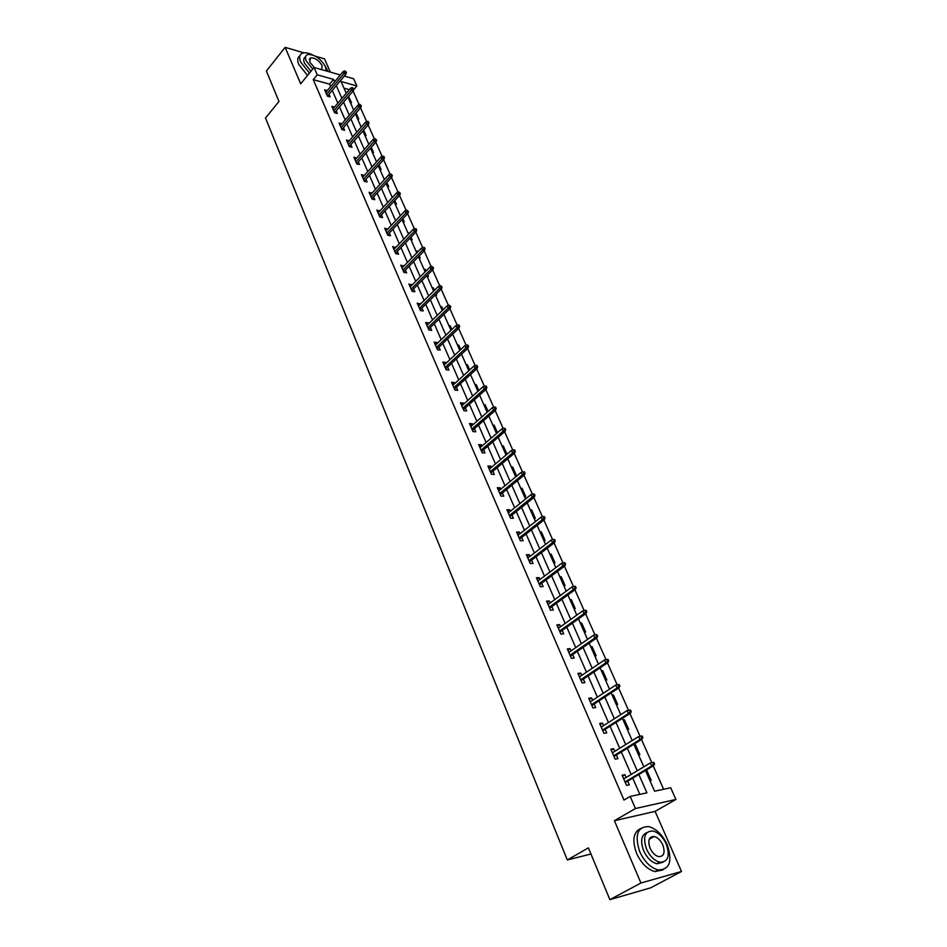 <?xml version="1.0" encoding="UTF-8"?>
<svg xmlns="http://www.w3.org/2000/svg" width="947" height="947" viewBox="0 0 947 947"><rect width="100%" height="100%" fill="white"/><g stroke="black" fill="none" stroke-linecap="round" stroke-linejoin="round"><path stroke-width="1.42" d="M650.767 838.426L649.962 837.917M645.452 770.538L654.59 791.195L670.689 787.762L675.921 799.457L635.437 808.525L630.193 796.415L646.919 792.84L638.858 774.48M655.087 811.378L614.414 820.718L640.93 883.006L609.88 899.65L650.719 887.813L681.497 871.489L655.087 811.378L675.921 799.457M330.361 72.114L324.549 58.868L315.552 56.24M344.27 76.08L353.657 78.755L356.877 85.94L341.038 81.501L346.247 93.279M353.586 89.811L356.877 85.94M663.634 789.265L653.241 765.874M651.796 762.643L641.51 739.512M640.077 736.304L629.968 713.564M628.536 710.345L618.604 688.031M617.172 684.799L607.429 662.9M605.997 659.668L596.421 638.16M594.988 634.916L585.589 613.81M584.145 610.555L574.924 589.827M573.48 586.572L564.424 566.211M562.98 562.956L554.078 542.962M552.634 539.695L543.898 520.057M542.442 516.79L533.859 497.495M532.403 494.227L523.975 475.276M522.519 471.997L514.233 453.376M512.777 450.085L504.633 431.796M503.177 428.506L495.174 410.525M493.707 407.246L485.847 389.572M484.391 386.281L476.661 368.904M475.193 365.613L467.605 348.543M466.137 345.253L458.668 328.467M457.2 325.164L449.861 308.663M448.405 305.372L441.184 289.143M439.716 285.852L432.613 269.883M431.145 266.592L424.173 250.896M422.705 247.605L415.84 232.169M414.372 228.878L407.624 213.691M406.156 210.4L399.516 195.461M398.048 192.17L391.513 177.48M390.046 174.189L383.618 159.735M382.162 156.444L375.829 142.216M374.373 138.937L368.134 124.933M366.678 121.654L360.547 107.875M359.091 104.596L353.065 91.042M640.93 883.006L681.497 871.489M303.88 52.831L285.142 47.35L300.673 83.833L314.049 67.474L340.34 74.967M609.88 899.65L588.407 847.873L567.312 859.959L265.503 118.008L278.986 101.447L266.379 71.025L285.142 47.35M567.312 859.959L590.964 854.016M349.325 89.645L343.986 88.166M348.543 96.345L351.515 102.655L350.236 102.3M357.481 118.706L358.771 119.05L356.108 113.024M364.82 135.326L366.11 135.646L363.648 130.059M372.254 152.147L373.544 152.467L371.283 147.33M379.783 169.193L381.085 169.489L379.013 164.825M387.418 186.452L388.708 186.748L386.85 182.546M395.136 203.948L396.438 204.221L394.792 200.515M399.942 214.827L401.031 215.04M402.972 221.657L404.262 221.918L402.854 218.721M407.837 232.678L409.317 233.353M410.903 239.615L412.194 239.863L411.01 237.176M415.828 250.777L417.591 252.056M418.929 257.809L420.231 258.034L419.284 255.879M423.936 269.114L425.239 269.339L425.984 271.02M427.073 276.24L428.375 276.453L427.665 274.843M432.14 287.699L433.442 287.912L434.484 290.244M435.336 294.919L436.638 295.121L436.165 294.067M440.462 306.544L441.776 306.733L443.101 309.74M448.902 325.638L450.204 325.804L451.849 329.509M457.448 344.992L458.762 345.146L460.716 349.561M466.125 364.607L467.427 364.749L469.7 369.898M474.909 384.506L476.223 384.624L478.827 390.519M483.822 404.677L485.136 404.783L488.084 411.448M492.854 425.132L494.168 425.227L497.471 432.684M496.37 433.075L496.962 433.11M502.028 445.883L503.342 445.954L506.894 454.004L505.58 453.933M511.321 466.918L512.635 466.978L516.245 475.145L514.931 475.098M520.755 488.273L522.069 488.297L525.727 496.583L524.413 496.559M530.32 509.924L531.634 509.936L535.351 518.34L534.037 518.34M540.027 531.894L541.341 531.894L545.117 540.417L543.803 540.429M549.876 554.196L551.19 554.161L555.013 562.814L553.699 562.861M559.878 576.818L561.192 576.77L565.075 585.554L563.761 585.613M570.023 599.782L571.337 599.711L575.279 608.625L573.965 608.708M580.322 623.09L581.636 622.996L585.637 632.04L584.323 632.146M590.774 646.754L592.088 646.635L596.148 655.821L594.834 655.951M601.381 670.784L602.694 670.63L606.826 679.958L605.512 680.112M612.164 695.169L613.478 695.003L617.657 704.473L616.355 704.651M623.102 719.945L624.416 719.744L628.666 729.368L627.364 729.581M634.218 745.1L635.532 744.875L639.852 754.652L638.538 754.889M645.511 770.657L646.825 770.408L651.205 780.328L649.902 780.6M330.621 86.591L329.556 84.165L313.256 79.643L623.99 800.061L630.193 796.415M639.829 794.355L632.75 778.138M631.14 774.457L621.315 751.965M619.705 748.272L610.069 726.219M608.447 722.514L598.989 700.875M597.368 697.158L588.087 675.921M586.465 672.192L577.362 651.358M575.729 647.618L566.791 627.163M565.158 623.422L556.386 603.346M554.741 599.593L546.135 579.884M544.489 576.131L536.038 556.777M534.392 553.012L526.094 534.013M524.449 530.237L516.293 511.593M514.647 507.817L506.645 489.492M504.988 485.704L497.128 467.723M495.47 463.935L487.752 446.262M486.095 442.462L478.507 425.108M476.85 421.308L469.404 404.251M467.747 400.463L460.42 383.701M458.762 379.901L451.565 363.435M449.908 359.635L442.841 343.453M441.172 339.653L434.235 323.744M432.566 319.944L425.736 304.307M424.078 300.507L417.367 285.142M415.697 281.342L409.104 266.237M407.435 262.426L400.948 247.581M399.291 243.781L392.91 229.174M391.253 225.374L384.979 211.015M383.322 207.215L377.155 193.105M375.486 189.305L369.425 175.42M367.767 171.62L361.801 157.971M360.144 154.172L354.273 140.736M352.615 136.948L346.851 123.737M345.193 119.949L339.511 106.952M337.854 103.164L332.279 90.379M327.307 90.545L324.643 89.823L327.39 96.156L330.101 96.878L328.988 94.298M334.587 112.74L353.361 90.687L351.396 90.143L350.544 88.213L332.942 108.952L334.528 107.07L331.817 106.348L334.599 112.764L337.321 113.462L336.185 110.858M341.831 123.844L339.073 123.086L341.903 129.585L344.625 130.26L343.477 127.632M349.218 140.831L346.436 140.038L349.289 146.619L352.024 147.282L350.875 144.619M356.711 158.042L353.894 157.214L356.782 163.89L359.529 164.518L358.357 161.83M364.287 175.479L361.446 174.627L364.382 181.374L367.116 181.978L365.944 179.267M371.97 193.141L369.093 192.253L372.064 199.095L374.811 199.675L373.627 196.94M379.759 211.039L376.847 210.116L379.865 217.052L382.612 217.597L381.416 214.839M387.654 229.186L384.707 228.227L387.761 235.247L390.519 235.767L389.3 232.986M395.645 247.569L392.674 246.575L395.763 253.689L398.521 254.187L397.302 251.369M403.753 266.202L400.747 265.16L403.884 272.381L406.642 272.843L405.399 270.002M411.969 285.083L408.926 284.017L412.099 291.333L414.869 291.759L413.614 288.882M420.29 304.236L417.225 303.123L420.444 310.545L423.214 310.936L421.948 308.035M428.742 323.649L428.399 322.868L425.629 322.501L428.896 330.018L431.666 330.385L430.388 327.449M437.301 343.335L436.934 342.483L434.152 342.139L437.467 349.763L440.237 350.094L438.958 347.135M445.978 363.293L445.575 362.358L442.805 362.062L446.155 369.792L448.937 370.088L447.635 367.093M454.785 383.535L454.347 382.529L451.565 382.257L454.974 390.105L457.756 390.353L456.442 387.335M463.722 404.061L463.249 402.972L460.455 402.747L463.912 410.702L466.693 410.915L465.368 407.861M472.778 424.895L472.269 423.711L469.475 423.522L472.979 431.595L475.773 431.773L474.423 428.683M481.964 446.025L481.419 444.759L478.626 444.605L482.177 452.796L484.971 452.926L483.609 449.801M491.292 467.451L490.7 466.102L487.906 465.995L491.517 474.305L494.31 474.4L492.937 471.239M500.75 489.208L500.123 487.764L497.329 487.693L500.987 496.121L503.78 496.169L502.395 492.985M510.35 511.273L509.675 509.735L506.882 509.711L510.599 518.269L513.392 518.269L511.996 515.05M520.092 533.67L519.382 532.036L516.588 532.06L520.353 540.737L523.146 540.701L521.726 537.434M529.977 556.41L529.231 554.67L526.425 554.741L530.261 563.548L533.054 563.465L531.61 560.162M540.015 579.481L539.222 577.646L536.428 577.765L540.311 586.702L543.105 586.572L541.648 583.234M550.207 602.908L549.367 600.966L546.561 601.132L550.515 610.211L553.308 610.034L551.841 606.66M560.553 626.701L559.665 624.653L556.872 624.866L560.873 634.088L563.666 633.851L562.187 630.442M571.065 650.861L570.118 648.695L567.324 648.955L571.396 658.331L574.19 658.047L572.686 654.59M581.73 675.389L580.748 673.116L577.942 673.435L582.074 682.941L584.867 682.609L583.352 679.106M592.573 700.307L591.532 697.915L588.738 698.282L592.929 707.954L595.722 707.551L594.183 704.012M603.582 725.615L602.481 723.106L599.688 723.532L603.949 733.345L606.743 732.895L605.192 729.32M614.769 751.338L613.62 748.698L610.827 749.184L615.159 759.151L617.941 758.642L616.367 755.019M626.133 777.463L624.925 774.693L622.132 775.238L626.535 785.371L629.329 784.803L627.731 781.133M614.414 820.718L635.437 808.525M313.256 79.643L317.233 74.813L314.049 67.474M347.928 97.079L353.681 110.089M355.35 113.889L361.198 127.123M362.879 130.935L368.821 144.382M370.514 148.194L376.551 161.878M378.232 165.678L384.375 179.599M386.068 183.41L392.318 197.556M393.999 201.368L400.356 215.75M402.037 219.562L408.512 234.205M410.193 238.017L416.763 252.896M418.456 256.72L425.144 271.86M426.825 275.672L433.631 291.084M435.324 294.896L442.249 310.569M443.93 314.392L450.973 330.337M452.666 334.149L459.828 350.378M461.52 354.19L468.812 370.715M470.493 374.527L477.927 391.336M479.608 395.136L487.172 412.253M488.853 416.064L496.548 433.477M498.229 437.277L506.065 455.01M507.746 458.822L515.713 476.874M517.393 480.674L525.514 499.057M527.195 502.845L535.469 521.572M537.138 525.36L545.567 544.43M547.236 548.206L555.818 567.632M557.487 571.408L566.223 591.188M567.892 594.965L576.794 615.112M578.451 618.876L587.531 639.414M589.188 643.167L598.433 664.096M600.09 667.848L609.513 689.167M611.158 692.908L620.759 714.642M622.404 718.371L632.194 740.53M633.839 744.247L643.818 766.833M334.611 81.821L333.545 79.394L317.233 74.813M637.236 770.787L627.34 748.248M625.718 744.543L616 722.443M614.366 718.726L604.849 697.039M603.203 693.311L593.864 672.039M592.218 668.298L583.044 647.417M581.399 643.676L572.402 623.173M570.757 619.421L561.914 599.309M560.269 595.556L551.592 575.812M549.935 572.035L541.424 552.657M539.766 548.881L531.409 529.847M529.752 526.07L521.537 507.379M519.879 503.603L511.818 485.243M510.149 481.455L502.23 463.438M500.572 459.638L492.795 441.941M491.126 438.141L483.491 420.752M481.822 416.952L474.317 399.871M472.648 396.071L465.273 379.285M463.604 375.474L456.359 358.984M454.69 355.184L447.564 338.979M445.895 335.167L438.899 319.246M437.23 315.434L430.352 299.785M428.671 295.973L421.924 280.584M420.243 276.773L413.602 261.656M411.933 257.844L405.399 242.977M403.73 239.165L397.302 224.557M395.633 220.746L389.324 206.375M387.654 202.563L381.44 188.429M379.771 184.629L373.663 170.732M371.993 166.932L365.992 153.26M364.323 149.46L358.416 136.025M356.747 132.213L350.946 119.002M349.277 115.203L343.56 102.193M341.891 98.405L336.28 85.609M329.556 84.165L333.545 79.394M348.011 97.269L348.756 96.405M340.186 125.655L341.808 123.785M347.537 142.571L349.171 140.712M354.983 159.723L356.628 157.865M362.512 177.089L364.181 175.231M370.159 194.68L371.84 192.845M377.889 212.519L379.605 210.672M408.323 233.779L409.14 232.938M385.737 230.583L387.465 228.748M416.313 251.855L417.13 251.014M393.68 248.895L395.432 247.072M424.398 270.179L425.239 269.339M401.729 267.445L403.505 265.634M432.601 288.74L433.442 287.912M409.897 286.254L411.696 284.455M440.911 307.562L441.776 306.733M418.172 305.325L419.995 303.537M449.34 326.632L450.204 325.804M426.564 324.655L428.399 322.868M457.886 345.963L458.762 345.146M435.075 344.246L436.934 342.483M466.54 365.566L467.427 364.749M443.693 364.122L445.575 362.358M475.323 385.441L476.223 384.624M452.441 384.269L454.347 382.529M484.225 405.588L485.136 404.783M461.307 404.712L463.249 402.972M493.245 426.02L494.168 425.227M470.304 425.44L472.269 423.711M502.407 446.747L503.342 445.954M479.431 446.463L481.419 444.759M511.688 467.759L512.635 466.978M488.699 467.794L490.7 466.102M521.11 489.078L522.069 488.297M498.086 489.433L500.123 487.764M530.663 510.705L531.634 509.936M507.616 511.404L509.675 509.735M540.358 532.652L541.341 531.894M517.287 533.682L519.382 532.036M550.195 554.918L551.19 554.161M527.112 556.303L529.231 554.67M560.174 577.516L561.192 576.77M537.079 579.256L539.222 577.646M570.307 600.445L571.337 599.711M547.188 602.564L549.367 600.966M580.594 623.73L581.636 622.996M557.463 626.227L559.665 624.653M591.035 647.357L592.088 646.635M567.892 650.258L570.118 648.695M601.629 671.34L602.694 670.63M578.475 674.655L580.748 673.116M612.389 695.702L613.478 695.003M589.235 699.431L591.532 697.915M623.327 720.442L624.416 719.744M600.149 724.597L602.481 723.106M634.419 745.561L635.532 744.875M611.253 750.166L613.62 748.698M645.7 771.071L646.825 770.408M622.522 776.138L624.925 774.693M327.425 96.156L345.963 74.067L344.01 73.499L326.585 94.298M345.324 71.925L346.413 72.244L344.85 70.871L345.324 71.925L344.01 73.499L343.157 71.593L325.756 92.404M345.963 74.067L346.413 72.244M344.85 70.871L343.157 71.593M328.017 71.451L325.164 65.864M312.368 54.819C308.32 52.866 305.041 52.31 302.519 53.162C299.465 54.5 298.861 57.495 300.708 62.147L309.468 73.085M299.903 55.861C297.453 57.412 297.086 60.3 298.79 64.526L307.526 75.452M310.971 71.238L304.496 63.224C303.206 59.992 303.573 57.85 305.597 56.832M326.182 70.93L325.484 66.562C320.382 58.229 314.416 54.228 307.574 54.547C305.372 55.506 304.934 57.672 306.283 61.034L312.759 69.048M321.637 69.628L322.11 65.592C318.819 60.217 314.972 57.637 310.569 57.838L309.728 62.029L314.392 67.568M667.15 844.594C662.367 834.615 656.212 828.613 648.659 826.589C637.378 826.66 634.407 835.029 639.734 851.696C644.398 861.652 650.506 867.724 658.023 869.914C669.707 869.867 672.749 861.427 667.15 844.594M640.669 828.507C633.283 832.093 631.933 840.391 636.621 853.425C641.273 863.356 647.357 869.417 654.874 871.607L663.066 869.867M662.983 862.255L656.839 863.782C651.418 862.22 647.014 857.852 643.64 850.678C640.172 841.007 641.261 834.982 646.896 832.602M666.238 844.002C662.805 836.805 658.366 832.472 652.933 830.993C644.777 831.028 642.634 837.065 646.517 849.092C649.902 856.266 654.306 860.645 659.728 862.208C668.097 862.184 670.263 856.112 666.238 844.002M650.068 848.169C652.258 852.797 655.099 855.615 658.591 856.621C663.965 856.597 665.362 852.691 662.782 844.89C660.568 840.261 657.715 837.468 654.211 836.497C648.932 836.521 647.547 840.415 650.068 848.169M352.722 88.568L353.811 88.864L352.248 87.491L352.722 88.568L333.782 110.87M353.361 90.687L353.811 88.864M352.248 87.491L350.544 88.213M341.867 129.502L360.854 107.52L358.889 106.999L341.062 127.667M360.227 105.413L361.316 105.709L359.742 104.324L360.227 105.413L358.889 106.999L358.025 105.046L340.222 125.714M360.854 107.52L361.316 105.709M359.742 104.324L358.025 105.046M349.23 146.489L368.454 124.59L366.477 124.081L348.449 144.666M367.827 122.483L368.916 122.767L368.43 121.666L367.341 121.382L367.827 122.483L366.477 124.081L365.601 122.092L347.585 142.701M368.454 124.59L368.916 122.767M367.341 121.382L365.601 122.092M356.699 163.689L376.137 141.872L374.172 141.375L355.918 161.901M375.521 139.789L376.622 140.061L375.024 138.676L375.521 139.789L374.172 141.375L373.272 139.375L355.054 159.901M376.137 141.872L376.622 140.061M375.024 138.676L373.272 139.375M364.264 181.126L383.937 159.38L381.961 158.918L363.494 179.35M383.334 157.309L384.423 157.581L383.926 156.444L382.825 156.184L383.334 157.309L381.961 158.918L381.049 156.882L362.618 177.326M383.937 159.38L384.423 157.581M382.825 156.184L381.049 156.882M371.934 198.787L391.833 177.136L389.856 176.687L371.177 197.035M391.229 175.077L392.33 175.325L390.72 173.928L391.229 175.077L389.856 176.687L388.933 174.615L370.289 194.987M391.833 177.136L392.33 175.325M390.72 173.928L388.933 174.615M379.7 216.674L399.835 195.118L397.858 194.691L378.954 214.957M399.243 193.081L400.344 193.318L398.734 191.921L399.243 193.081L397.858 194.691L396.923 192.596L378.054 212.874M399.835 195.118L400.344 193.318M398.734 191.921L396.923 192.596M387.572 234.809L407.944 213.347L405.967 212.945L386.838 233.116M407.364 211.323L408.465 211.548L406.843 210.151L407.364 211.323L405.967 212.945L405.02 210.826L385.914 231.009M407.944 213.347L408.465 211.548M406.843 210.151L405.02 210.826M395.55 253.18L416.171 231.826L414.182 231.435L394.828 251.523M415.603 229.813L416.704 230.038L416.171 228.843L415.07 228.629L415.603 229.813L414.182 231.435L413.235 229.292L393.893 249.381M416.171 231.826L416.704 230.038M415.07 228.629L413.235 229.292M403.623 271.813L424.505 250.564L422.516 250.197L402.913 270.167M423.948 248.564L425.049 248.765L424.516 247.558L423.404 247.356L423.948 248.564L422.516 250.197L421.545 248.019L401.978 268.013M424.505 250.564L425.049 248.765M423.404 247.356L421.545 248.019M411.827 290.682L432.957 269.552L430.968 269.208L411.128 289.084M432.4 267.575L433.513 267.764L431.856 266.344L432.4 267.575L430.968 269.208L429.985 267.007L410.169 286.882M432.957 269.552L433.513 267.764M431.856 266.344L429.985 267.007M420.125 309.823L441.527 288.799L439.526 288.492L419.45 308.248M440.982 286.846L442.095 287.024L440.426 285.603L440.982 286.846L439.526 288.492L438.532 286.254L418.479 306.023M441.527 288.799L442.095 287.024M440.426 285.603L438.532 286.254M428.553 329.225L450.216 308.331L448.215 308.035L427.878 327.686M449.683 306.39L450.796 306.556L449.127 305.135L449.683 306.39L448.215 308.035L447.209 305.763L426.896 325.425M450.216 308.331L450.796 306.556M449.127 305.135L447.209 305.763M437.088 348.898L459.023 328.124L457.022 327.863L436.437 347.383M458.502 326.206L459.615 326.36L459.046 325.081L457.934 324.928L458.502 326.206L457.022 327.863L456.004 325.555L435.442 345.099M459.023 328.124L459.615 326.36M457.934 324.928L456.004 325.555M445.741 368.845L467.96 348.212L465.96 347.963L445.102 367.365M467.451 346.318L468.564 346.448L467.984 345.158L466.871 345.016L467.451 346.318L465.96 347.963L464.918 345.631L444.096 365.045M467.96 348.212L468.564 346.448M466.871 345.016L464.918 345.631M454.524 389.075L477.016 368.572L475.027 368.359L453.897 387.631M476.53 366.702L477.643 366.82L477.051 365.506L475.939 365.388L476.53 366.702L475.027 368.359L473.974 365.992L452.879 385.275M477.016 368.572L477.643 366.82M475.939 365.388L473.974 365.992M463.426 409.589L486.213 389.241L484.213 389.051L462.823 408.181M485.74 387.382L486.841 387.489L486.249 386.163L485.136 386.056L485.74 387.382L484.213 389.051L483.148 386.648L461.781 405.801M486.213 389.241L486.841 387.489M485.136 386.056L483.148 386.648M472.458 430.4L495.541 410.205L493.541 410.039L471.866 429.038M495.08 408.37L496.192 408.465L495.589 407.103L494.476 407.021L495.08 408.37L493.541 410.039L492.464 407.601L470.825 426.612M495.541 410.205L496.192 408.465M494.476 407.021L492.464 407.601M481.621 451.506L505.011 431.465L502.999 431.347L481.052 450.18M504.55 429.666L505.662 429.737L505.059 428.364L503.934 428.293L504.55 429.666L502.999 431.347L501.91 428.873L479.987 447.73M505.011 431.465L505.662 429.737M503.934 428.293L501.91 428.873M490.925 472.932L514.612 453.057L512.611 452.95L490.357 471.642M514.174 451.269L515.286 451.328L514.659 449.932L513.546 449.872L514.174 451.269L512.611 452.95L511.487 450.441L489.279 469.144M514.612 453.057L515.286 451.328M513.546 449.872L511.487 450.441M500.347 494.654L524.354 474.956L522.353 474.885L499.815 493.411M523.928 473.204L525.04 473.24L524.413 471.819L523.3 471.784L523.928 473.204L522.353 474.885L521.217 472.34L498.714 490.877M524.354 474.956L525.04 473.24M523.3 471.784L521.217 472.34M509.924 516.707L534.25 497.187L532.238 497.151L509.403 515.499M533.836 495.459L534.948 495.482L534.309 494.038L533.197 494.014L533.836 495.459L532.238 497.151L531.089 494.559L508.29 512.931M534.25 497.187L534.948 495.482M533.197 494.014L531.089 494.559M519.631 539.08L544.288 519.749L542.288 519.749L519.134 537.92M543.886 518.045L545.01 518.045L544.359 516.588L543.247 516.588L543.886 518.045L542.288 519.749L541.116 517.121L517.997 535.315M544.288 519.749L545.01 518.045M543.247 516.588L541.116 517.121M529.491 561.796L554.48 542.655L552.48 542.69L529.006 560.683M554.102 540.986L555.214 540.962L554.551 539.482L553.439 539.506L554.102 540.986L552.48 542.69L551.296 540.015L527.858 558.032M554.48 542.655L555.214 540.962M553.439 539.506L551.296 540.015M539.494 584.844L564.826 565.915L562.826 565.975L539.032 583.778M564.459 564.27L565.584 564.234L564.909 562.731L563.796 562.767L564.459 564.27L562.826 565.975L561.618 563.276L537.872 581.091M564.826 565.915L565.584 564.234M563.796 562.767L561.618 563.276M549.651 608.246L575.338 589.531L573.337 589.626L549.213 607.228M574.995 587.909L576.107 587.862L575.421 586.335L574.308 586.382L574.995 587.909L573.337 589.626L572.118 586.88L548.029 604.506M575.338 589.531L576.107 587.862M574.308 586.382L572.118 586.88M559.973 632.016L586.015 613.514L584.003 613.644L559.547 631.045M585.672 611.928L586.797 611.857L586.098 610.306L584.986 610.377L585.672 611.928L584.003 613.644L582.772 610.862L558.351 628.275M586.015 613.514L586.797 611.857M584.986 610.377L582.772 610.862M570.437 656.141L596.847 637.864L594.846 638.041L570.047 655.217M596.539 636.325L597.652 636.218L596.941 634.644L595.829 634.739L596.539 636.325L594.846 638.041L593.591 635.212L568.827 652.412M596.847 637.864L597.652 636.218M595.829 634.739L593.591 635.212M581.079 680.644L607.856 662.604L605.855 662.829L580.7 679.78M607.56 661.101L608.672 660.982L607.962 659.384L606.849 659.491L607.56 661.101L605.855 662.829L604.577 659.941L579.457 676.927M607.856 662.604L608.672 660.982M606.849 659.491L604.577 659.941M591.875 705.527L619.042 687.747L617.042 687.996L591.532 704.722M618.77 686.267L619.883 686.125L619.16 684.503L618.048 684.645L618.77 686.267L617.042 687.996L615.739 685.072L590.265 701.822M619.042 687.747L619.883 686.125M618.048 684.645L615.739 685.072M602.848 730.8L630.406 713.28L628.406 713.576L602.529 730.054M630.146 711.836L631.258 711.682L630.524 710.025L629.412 710.191L630.146 711.836L628.406 713.576L627.092 710.605L601.25 727.107M630.406 713.28L631.258 711.682M629.412 710.191L627.092 710.605M613.999 756.487L641.959 739.228L639.959 739.571L613.692 755.789M641.723 737.831L642.824 737.642L642.078 735.961L640.965 736.15L641.723 737.831L639.959 739.571L638.621 736.553L612.401 752.806M641.959 739.228L642.824 737.642M640.965 736.15L638.621 736.553M625.316 782.577L653.69 765.602L651.702 765.993L625.044 781.95M653.477 764.241L654.578 764.028L653.821 762.323L652.72 762.536L653.477 764.241L651.702 765.993L650.329 762.927L623.73 778.908M652.72 762.536L653.821 762.323M653.69 765.602L654.578 764.028M309.255 59.46L310.569 57.838M649.204 839.291L654.211 836.497M656.839 863.782L659.728 862.208M658.023 869.914L654.874 871.607"/></g></svg>
